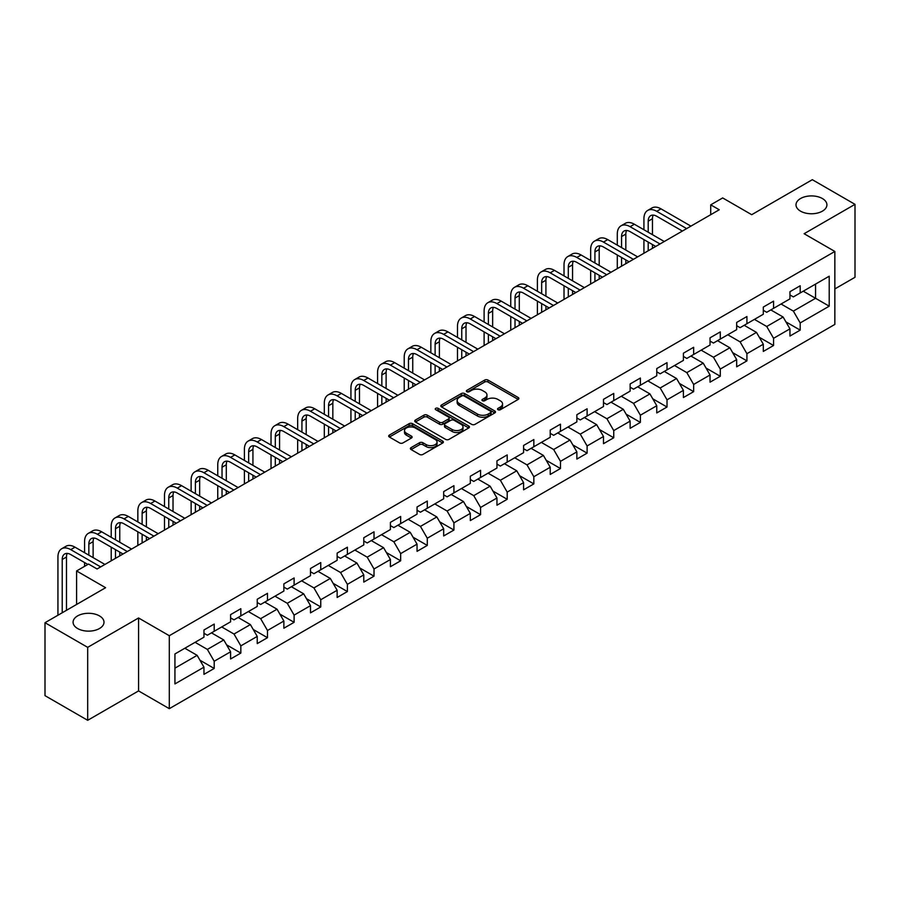 <?xml version="1.0" encoding="UTF-8"?>
<svg xmlns="http://www.w3.org/2000/svg" width="900" height="900" viewBox="0 0 900 900"><rect width="100%" height="100%" fill="white"/><g stroke="black" fill="none" stroke-linecap="round" stroke-linejoin="round"><path stroke-width="1.35" d="M498.026 409.714A1.654 0.956 0 0 0 500.377 409.714L518.175 399.431A2.374 1.373 0 0 0 518.873 398.464A2.374 1.373 0 0 0 518.175 397.496L488.014 380.081A2.374 1.373 0 0 0 484.661 380.081L466.853 390.353A1.654 0.956 0 0 0 466.369 391.039A1.654 0.956 0 0 0 466.853 391.714A1.654 0.956 0 0 0 469.204 391.714L471.51 390.386A7.583 4.376 0 0 1 482.231 390.386L484.74 391.838A7.583 4.376 0 0 1 486.968 394.931A7.583 4.376 0 0 1 484.74 398.025L482.445 399.353A1.654 0.956 0 0 0 481.95 400.039A1.654 0.956 0 0 0 482.445 400.714A1.654 0.956 0 0 0 484.785 400.714L487.091 399.386A7.583 4.376 0 0 1 497.812 399.386L500.332 400.838A7.583 4.376 0 0 1 502.549 403.931A7.583 4.376 0 0 1 500.332 407.025L498.026 408.353A1.654 0.956 0 0 0 497.543 409.027A1.654 0.956 0 0 0 498.026 409.714L498.026 408.353M99.461 615.904A15.457 8.921 0 0 0 82.62 613.969A15.457 8.921 0 0 0 73.08 622.215A15.457 8.921 0 0 0 77.614 628.526A15.457 8.921 0 0 0 94.455 630.461A15.457 8.921 0 0 0 103.995 622.215A15.457 8.921 0 0 0 99.461 615.904M822.386 198.529A15.457 8.921 0 0 0 805.545 196.594A15.457 8.921 0 0 0 796.005 204.84A15.457 8.921 0 0 0 800.539 211.151A15.457 8.921 0 0 0 817.38 213.086A15.457 8.921 0 0 0 826.92 204.84A15.457 8.921 0 0 0 822.386 198.529M411.086 447.615A2.374 1.373 0 0 0 410.389 448.582A2.374 1.373 0 0 0 411.086 449.55L419.546 454.433A2.374 1.373 0 0 0 422.899 454.433L442.676 443.025A2.374 1.373 0 0 0 443.374 442.058A2.374 1.373 0 0 0 442.676 441.09L412.515 423.664A2.374 1.373 0 0 0 409.162 423.664L389.385 435.082A2.374 1.373 0 0 0 388.688 436.05A2.374 1.373 0 0 0 389.385 437.017L399.611 442.924A2.374 1.373 0 0 0 402.964 442.924L411.424 438.041A2.374 1.373 0 0 0 412.121 437.074A2.374 1.373 0 0 0 411.424 436.106L406.35 433.17A6.345 3.656 0 0 1 404.494 430.582A6.345 3.656 0 0 1 408.409 427.207A6.345 3.656 0 0 1 415.316 427.995L435.184 439.459A6.345 3.656 0 0 1 437.04 442.058A6.345 3.656 0 0 1 433.125 445.433A6.345 3.656 0 0 1 426.218 444.645L422.899 442.733A2.374 1.373 0 0 0 419.546 442.733L411.086 447.615L411.086 449.55M834.851 288.923L855 277.29L855 204.345L812.317 179.696L751.702 214.695L722.678 197.933L710.719 204.84L719.258 209.768L97.076 568.98L88.538 564.053L76.59 570.949L76.59 604.474M87.683 647.347L87.683 720.304L138.566 690.919L138.566 617.974L87.683 647.347L45 622.71L105.615 587.711L76.59 570.949M138.566 617.974L169.301 635.715L834.851 251.46L834.851 324.416L169.301 708.671L169.301 635.715M855 204.345L804.116 233.719L834.851 251.46M471.668 424.35A2.374 1.373 0 0 0 475.02 424.35L494.798 412.931A2.374 1.373 0 0 0 495.495 411.964A2.374 1.373 0 0 0 494.798 410.996L464.636 393.57A2.374 1.373 0 0 0 461.284 393.57L441.506 404.989A2.374 1.373 0 0 0 440.809 405.956A2.374 1.373 0 0 0 441.506 406.924L471.668 424.35M436.387 410.074A1.654 0.956 0 0 1 438.075 410.299L438.075 408.33L468.743 426.037A2.374 1.373 0 0 1 469.429 427.005A2.374 1.373 0 0 1 468.743 427.973L448.965 439.391A2.374 1.373 0 0 1 445.613 439.391L415.44 421.976L423.911 417.127L423.911 415.147L415.44 420.041A2.374 1.373 0 0 0 414.754 421.009A2.374 1.373 0 0 0 415.44 421.976L415.44 420.041M423.911 417.127A2.374 1.373 0 0 1 427.264 417.127L427.264 415.147A2.374 1.373 0 0 0 423.911 415.147M427.264 415.147L439.493 422.213A2.374 1.373 0 0 0 442.845 422.213L448.459 418.973A2.374 1.373 0 0 0 449.156 418.005A2.374 1.373 0 0 0 448.459 417.037L435.724 409.691A1.654 0.956 0 0 1 435.24 409.005A1.654 0.956 0 0 1 436.264 408.127A1.654 0.956 0 0 1 438.075 408.33M87.683 720.304L45 695.655L45 622.71M199.946 660.217L214.2 668.452L214.2 661.252L230.591 651.791L230.591 658.98L240.84 653.074L240.84 645.874L257.231 636.413L257.231 643.601L267.48 637.695L267.48 630.495L283.871 621.034L283.871 628.222L294.109 622.316L294.109 615.116L310.5 605.655L310.5 612.855L320.749 606.938L320.749 599.738L337.14 590.276L337.14 597.476L347.389 591.559L347.389 584.359L363.78 574.898L363.78 582.097L374.017 576.18L374.017 568.98L390.409 559.519L390.409 566.719L400.657 560.801L400.657 553.601L417.049 544.14L417.049 551.34L427.286 545.423L427.286 538.222L443.678 528.761L443.678 535.961L453.926 530.044L453.926 522.844L470.317 513.382L470.317 520.582L480.566 514.665L480.566 507.465L496.957 498.004L496.957 505.204L507.195 499.286L507.195 492.098L523.586 482.625L523.586 489.825L533.835 483.907L533.835 476.719L550.226 467.246L550.226 474.446L560.475 468.529L560.475 461.34L576.866 451.879L576.866 459.067L587.104 453.15L587.104 445.961L603.495 436.5L603.495 443.689L613.744 437.771L613.744 430.582L630.135 421.121L630.135 428.31L640.373 422.404L640.373 415.204L656.764 405.743L656.764 412.931L667.012 407.025L667.012 399.825L683.404 390.364L683.404 397.553L693.653 391.646L693.653 384.446L710.044 374.985L710.044 382.174L720.281 376.267L720.281 369.067L736.673 359.606L736.673 366.806L746.921 360.889L746.921 353.689L763.312 344.228L763.312 351.428L773.561 345.51L773.561 338.31L789.952 328.849L789.952 336.049L800.19 330.131L800.19 322.931L829.215 306.18L829.215 276.21L815.558 284.096L815.558 298.294L829.215 306.18M214.2 668.452L203.963 674.359L203.963 667.17L174.938 683.921L174.938 653.951L203.963 637.2L203.963 630L214.2 624.082L214.2 631.283L230.591 621.821L230.591 614.621L240.84 608.704L240.84 615.904L257.231 606.442L257.231 599.242L267.48 593.325L267.48 600.525L283.871 591.064L283.871 583.864L294.109 577.957L294.109 585.146L310.5 575.685L310.5 568.485L320.749 562.579L320.749 569.767L337.14 560.306L337.14 553.106L347.389 547.2L347.389 554.389L363.78 544.928L363.78 537.739L374.017 531.821L374.017 539.01L390.409 529.549L390.409 522.36L400.657 516.442L400.657 523.631L417.049 514.17L417.049 506.981L427.286 501.064L427.286 508.264L443.678 498.791L443.678 491.603L453.926 485.685L453.926 492.885L470.317 483.412L470.317 476.224L480.566 470.306L480.566 477.506L496.957 468.034L496.957 460.845L507.195 454.928L507.195 462.127L523.586 452.666L523.586 445.466L533.835 439.549L533.835 446.749L550.226 437.287L550.226 430.088L560.475 424.17L560.475 431.37L576.866 421.909L576.866 414.709L587.104 408.791L587.104 415.991L603.495 406.53L603.495 399.33L613.744 393.412L613.744 400.613L630.135 391.151L630.135 383.951L640.373 378.034L640.373 385.234L656.764 375.772L656.764 368.572L667.012 362.655L667.012 369.855L683.404 360.394L683.404 353.194L693.653 347.287L693.653 354.476L710.044 345.015L710.044 337.815L720.281 331.909L720.281 339.098L736.673 329.636L736.673 322.436L746.921 316.53L746.921 323.719L763.312 314.257L763.312 307.058L773.561 301.151L773.561 308.34L789.952 298.879L789.952 291.69L800.19 285.773L800.19 292.961L829.215 276.21M211.477 632.857L223.763 639.956L207.371 649.418L195.086 642.319M203.963 633.251L207.371 635.231L214.2 631.283M207.371 649.418L214.2 661.252M223.763 639.956L230.591 651.791M238.106 617.479L250.403 624.577L234.011 634.039L221.715 626.951M230.591 617.873L234.011 619.852L240.84 615.904M234.011 634.039L240.84 645.874M250.403 624.577L257.231 636.413M264.746 602.1L277.043 609.199L260.651 618.66L248.355 611.572M257.231 602.494L260.651 604.474L267.48 600.525M260.651 618.66L267.48 630.495M277.043 609.199L283.871 621.034M291.375 586.721L303.671 593.82L287.28 603.293L274.984 596.194M283.871 587.115L287.28 589.095L294.109 585.146M287.28 603.293L294.109 615.116M303.671 593.82L310.5 605.655M318.015 571.354L330.311 578.441L313.92 587.914L301.624 580.815M310.5 571.748L313.92 573.716L320.749 569.767M313.92 587.914L320.749 599.738M330.311 578.441L337.14 590.276M344.655 555.975L356.94 563.062L340.56 572.535L328.264 565.436M337.14 556.369L340.56 558.337L347.389 554.389M340.56 572.535L347.389 584.359M356.94 563.062L363.78 574.898M371.284 540.596L383.58 547.695L367.189 557.156L354.892 550.058M363.78 540.99L367.189 542.959L374.017 539.01M367.189 557.156L374.017 568.98M383.58 547.695L390.409 559.519M397.924 525.217L410.22 532.316L393.829 541.778L381.532 534.679M390.409 525.611L393.829 527.58L400.657 523.631M393.829 541.778L400.657 553.601M410.22 532.316L417.049 544.14M424.564 509.839L436.849 516.938L420.457 526.399L408.173 519.3M417.049 510.233L420.457 512.201L427.286 508.264M420.457 526.399L427.286 538.222M436.849 516.938L443.678 528.761M451.192 494.46L463.489 501.559L447.098 511.02L434.801 503.921M443.678 494.854L447.098 496.822L453.926 492.885M447.098 511.02L453.926 522.844M463.489 501.559L470.317 513.382M477.832 479.081L490.129 486.18L473.738 495.641L461.441 488.543M470.317 479.475L473.738 481.444L480.566 477.506M473.738 495.641L480.566 507.465M490.129 486.18L496.957 498.004M504.461 463.702L516.757 470.801L500.366 480.262L488.07 473.164M496.957 464.096L500.366 466.065L507.195 462.127M500.366 480.262L507.195 492.098M516.757 470.801L523.586 482.625M531.101 448.324L543.398 455.423L527.006 464.884L514.71 457.785M523.586 448.718L527.006 450.686L533.835 446.749M527.006 464.884L533.835 476.719M543.398 455.423L550.226 467.246M557.741 432.945L570.026 440.044L553.635 449.505L541.35 442.406M550.226 433.339L553.635 435.308L560.475 431.37M553.635 449.505L560.475 461.34M570.026 440.044L576.866 451.879M584.37 417.566L596.666 424.665L580.275 434.126L567.979 427.027M576.866 417.96L580.275 419.929L587.104 415.991M580.275 434.126L587.104 445.961M596.666 424.665L603.495 436.5M611.01 402.188L623.306 409.286L606.915 418.748L594.619 411.649M603.495 402.581L606.915 404.561L613.744 400.613M606.915 418.748L613.744 430.582M623.306 409.286L630.135 421.121M637.65 386.809L649.935 393.907L633.544 403.369L621.259 396.27M630.135 387.202L633.544 389.183L640.373 385.234M633.544 403.369L640.373 415.204M649.935 393.907L656.764 405.743M664.279 371.43L676.575 378.529L660.184 387.99L647.887 380.902M656.764 371.824L660.184 373.804L667.012 369.855M660.184 387.99L667.012 399.825M676.575 378.529L683.404 390.364M690.919 356.051L703.215 363.15L686.824 372.623L674.528 365.524M683.404 356.445L686.824 358.425L693.653 354.476M686.824 372.623L693.653 384.446M703.215 363.15L710.044 374.985M717.548 340.673L729.844 347.771L713.452 357.244L701.156 350.145M710.044 341.077L713.452 343.046L720.281 339.098M713.452 357.244L720.281 369.067M729.844 347.771L736.673 359.606M744.188 325.305L756.484 332.392L740.092 341.865L727.796 334.766M736.673 325.699L740.092 327.668L746.921 323.719M740.092 341.865L746.921 353.689M756.484 332.392L763.312 344.228M770.827 309.926L783.113 317.025L766.721 326.486L754.436 319.387M763.312 310.32L766.721 312.289L773.561 308.34M766.721 326.486L773.561 338.31M783.113 317.025L789.952 328.849M803.261 291.195L815.558 298.294L793.361 311.108L781.065 304.009M789.952 294.941L793.361 296.91L800.19 292.961M793.361 311.108L800.19 322.931M138.566 690.919L169.301 708.671M710.719 204.84L710.719 214.695M174.938 668.149L197.134 655.335L184.838 648.236M197.134 655.335L203.963 667.17M785.936 321.896L800.19 330.131M759.296 337.275L773.561 345.51M732.668 352.654L746.921 360.889M706.028 368.032L720.281 376.267M679.387 383.411L693.653 391.646M652.759 398.79L667.012 407.025M626.119 414.169L640.373 422.404M599.49 429.548L613.744 437.771M572.85 444.926L587.104 453.15M546.21 460.305L560.475 468.529M519.581 475.684L533.835 483.907M492.941 491.062L507.195 499.286M466.301 506.441L480.566 514.665M439.673 521.809L453.926 530.044M413.032 537.188L427.286 545.423M386.404 552.566L400.657 560.801M359.764 567.945L374.017 576.18M333.124 583.324L347.389 591.559M306.495 598.702L320.749 606.938M279.855 614.081L294.109 622.316M253.215 629.46L267.48 637.695M226.586 644.839L240.84 653.074M498.69 409.939L500.332 408.994A7.583 4.376 0 0 0 502.549 405.9L502.549 403.931M486.968 394.931L486.968 396.9A7.583 4.376 0 0 1 484.74 399.994L483.109 400.95M518.175 397.496L518.175 399.431L488.014 382.05A2.374 1.373 0 0 0 484.661 382.05L467.516 391.95M494.798 410.996L494.798 412.931L464.636 395.55A2.374 1.373 0 0 0 461.284 395.55L441.54 406.946M490.613 412.639A1.654 0.956 0 0 0 491.096 411.964A1.654 0.956 0 0 0 490.613 411.277L464.13 396A1.654 0.956 0 0 0 461.779 396L459.349 397.395A7.583 4.376 0 0 0 457.132 400.489A7.583 4.376 0 0 0 459.349 403.594L477.45 414.045A7.583 4.376 0 0 0 488.183 414.045L490.613 412.639L490.613 414.608A1.654 0.956 0 0 0 491.096 413.933L491.096 411.964M457.132 400.489L457.132 402.469A7.583 4.376 0 0 0 459.349 405.562L459.349 403.594M490.613 414.608L488.183 416.014A7.583 4.376 0 0 1 477.45 416.014L459.349 405.562M427.264 417.127L439.493 424.192A2.374 1.373 0 0 0 442.845 424.192L448.459 420.941A2.374 1.373 0 0 0 449.156 419.974L449.156 418.005M438.075 410.299L468.709 427.995M452.194 429.548A6.345 3.656 0 0 0 459.101 430.335A6.345 3.656 0 0 0 463.016 426.96A6.345 3.656 0 0 0 461.16 424.373L454.162 420.334A2.374 1.373 0 0 0 450.81 420.334L445.196 423.574A2.374 1.373 0 0 0 444.499 424.541A2.374 1.373 0 0 0 445.196 425.509L452.194 429.548L452.194 431.516A6.345 3.656 0 0 0 459.101 432.315A6.345 3.656 0 0 0 463.016 428.929L463.016 426.96M444.499 424.541L444.499 426.51A2.374 1.373 0 0 0 445.196 427.478L445.196 425.509M452.194 431.516L445.196 427.478M437.04 442.058L437.04 444.026A6.345 3.656 0 0 1 433.125 447.401A6.345 3.656 0 0 1 426.218 446.614L422.899 444.701A2.374 1.373 0 0 0 419.546 444.701L411.12 449.572M404.494 430.582L404.494 432.562A6.345 3.656 0 0 0 406.35 435.15L406.35 433.17M411.39 438.053L406.35 435.15M442.642 443.036L412.515 425.644A2.374 1.373 0 0 0 409.162 425.644L389.419 437.04M643.928 229.759L643.928 218.722A18.113 10.451 60 0 1 647.685 210.431L651.949 207.968A18.113 10.451 60 0 1 661.005 208.856L690.919 226.136M647.685 210.431A18.113 10.451 60 0 1 656.73 211.32L686.644 228.6M682.38 231.064L656.73 216.259A12.071 6.975 -120 0 0 650.7 215.651A12.071 6.975 -120 0 0 648.202 221.186L648.202 232.222M653.22 215.1A12.071 6.975 -120 0 0 652.466 218.722L652.466 234.686M648.202 242.078L648.202 250.796M652.466 244.541L652.466 248.333M643.928 253.26L643.928 239.614M617.288 245.138L617.288 234.101A18.113 10.451 60 0 1 621.045 225.81L625.309 223.346A18.113 10.451 60 0 1 634.365 224.235L664.279 241.504M621.045 225.81A18.113 10.451 60 0 1 630.101 226.699L660.015 243.979M655.74 246.442L630.101 231.638A12.071 6.975 -120 0 0 624.06 231.03A12.071 6.975 -120 0 0 621.562 236.565L621.562 247.601M626.591 230.479A12.071 6.975 -120 0 0 625.826 234.101L625.826 250.065M621.562 257.456L621.562 266.175M625.826 259.92L625.826 263.711M617.288 268.639L617.288 254.993M590.659 260.516L590.659 249.48A18.113 10.451 60 0 1 594.405 241.189L598.68 238.725A18.113 10.451 60 0 1 607.736 239.614L637.65 256.882M594.405 241.189A18.113 10.451 60 0 1 603.461 242.078L633.375 259.346M629.111 261.821L603.461 247.005A12.071 6.975 -120 0 0 597.431 246.409A12.071 6.975 -120 0 0 594.923 251.944L594.923 262.98M599.951 245.857A12.071 6.975 -120 0 0 599.197 249.48L599.197 265.444M594.923 272.835L594.923 281.554M599.197 275.299L599.197 279.09M590.659 284.017L590.659 270.371M564.019 275.895L564.019 264.847A18.113 10.451 60 0 1 567.776 256.567L572.04 254.093A18.113 10.451 60 0 1 581.096 254.993L611.01 272.261M567.776 256.567A18.113 10.451 60 0 1 576.832 257.456L606.746 274.725M602.471 277.189L576.832 262.384A12.071 6.975 -120 0 0 570.791 261.787A12.071 6.975 -120 0 0 568.294 267.322L568.294 278.359M573.311 261.236A12.071 6.975 -120 0 0 572.558 264.847L572.558 280.822M568.294 288.214L568.294 296.933M572.558 290.678L572.558 294.469M564.019 299.396L564.019 285.75M537.39 291.274L537.39 280.226A18.113 10.451 60 0 1 541.136 271.935L545.4 269.471A18.113 10.451 60 0 1 554.456 270.371L584.37 287.64M541.136 271.935A18.113 10.451 60 0 1 550.192 272.835L580.106 290.104M575.831 292.567L550.192 277.762A12.071 6.975 -120 0 0 544.151 277.166A12.071 6.975 -120 0 0 541.654 282.69L541.654 293.738M546.683 276.615A12.071 6.975 -120 0 0 545.918 280.226L545.918 296.201M541.654 303.593L541.654 312.311M545.918 306.056L545.918 309.848M537.39 314.775L537.39 301.129M510.75 306.652L510.75 295.605A18.113 10.451 60 0 1 514.496 287.314L518.771 284.85A18.113 10.451 60 0 1 527.827 285.75L557.741 303.019M514.496 287.314A18.113 10.451 60 0 1 523.553 288.214L553.466 305.483M549.202 307.946L523.553 293.141A12.071 6.975 -120 0 0 517.523 292.545A12.071 6.975 -120 0 0 515.014 298.069L515.014 309.116M520.043 291.994A12.071 6.975 -120 0 0 519.289 295.605L519.289 311.58M515.014 318.971L515.014 327.69M519.289 321.435L519.289 325.226M510.75 330.154L510.75 316.507M484.11 322.031L484.11 310.984A18.113 10.451 60 0 1 487.868 302.692L492.131 300.229A18.113 10.451 60 0 1 501.188 301.129L531.101 318.397M487.868 302.692A18.113 10.451 60 0 1 496.924 303.593L526.837 320.861M522.562 323.325L496.924 308.52A12.071 6.975 -120 0 0 490.882 307.924A12.071 6.975 -120 0 0 488.385 313.447L488.385 324.495M493.402 307.373A12.071 6.975 -120 0 0 492.649 310.984L492.649 326.959M488.385 334.35L488.385 343.069M492.649 336.814L492.649 340.594M484.11 345.532L484.11 331.886M457.481 337.41L457.481 326.363A18.113 10.451 60 0 1 461.228 318.071L465.502 315.608A18.113 10.451 60 0 1 474.548 316.507L504.461 333.776M461.228 318.071A18.113 10.451 60 0 1 470.284 318.971L500.197 336.24M495.934 338.704L470.284 323.899A12.071 6.975 -120 0 0 464.243 323.303A12.071 6.975 -120 0 0 461.745 328.826L461.745 339.874M466.774 322.74A12.071 6.975 -120 0 0 466.02 326.363L466.02 342.338M461.745 349.729L461.745 358.436M466.02 352.192L466.02 355.973M457.481 360.9L457.481 347.265M430.841 352.777L430.841 341.741A18.113 10.451 60 0 1 434.599 333.45L438.863 330.986A18.113 10.451 60 0 1 447.919 331.886L477.832 349.155M434.599 333.45A18.113 10.451 60 0 1 443.644 334.35L473.558 351.619M469.294 354.082L443.644 339.277A12.071 6.975 -120 0 0 437.614 338.681A12.071 6.975 -120 0 0 435.116 344.205L435.116 355.252M440.134 338.119A12.071 6.975 -120 0 0 439.38 341.741L439.38 357.716M435.116 365.108L435.116 373.815M439.38 367.571L439.38 371.351M430.841 376.279L430.841 362.644M404.213 368.156L404.213 357.12A18.113 10.451 60 0 1 407.959 348.829L412.223 346.365A18.113 10.451 60 0 1 421.279 347.265L451.192 364.534M407.959 348.829A18.113 10.451 60 0 1 417.015 349.729L446.929 366.998M442.654 369.461L417.015 354.656A12.071 6.975 -120 0 0 410.974 354.06A12.071 6.975 -120 0 0 408.476 359.584L408.476 370.62M413.505 353.498A12.071 6.975 -120 0 0 412.74 357.12L412.74 373.095M408.476 380.486L408.476 389.194M412.74 382.95L412.74 386.73M404.213 391.657L404.213 378.022M377.572 383.535L377.572 372.499A18.113 10.451 60 0 1 381.319 364.207L385.594 361.744A18.113 10.451 60 0 1 394.65 362.644L424.564 379.912M381.319 364.207A18.113 10.451 60 0 1 390.375 365.108L420.289 382.376M416.025 384.84L390.375 370.035A12.071 6.975 -120 0 0 384.345 369.439A12.071 6.975 -120 0 0 381.836 374.963L381.836 385.999M386.865 368.876A12.071 6.975 -120 0 0 386.111 372.499L386.111 388.463M381.836 395.865L381.836 404.572M386.111 398.329L386.111 402.109M377.572 407.036L377.572 393.401M350.933 398.914L350.933 387.877A18.113 10.451 60 0 1 354.69 379.586L358.954 377.123A18.113 10.451 60 0 1 368.01 378.022L397.924 395.291M354.69 379.586A18.113 10.451 60 0 1 363.746 380.486L393.66 397.755M389.385 400.219L363.746 385.414A12.071 6.975 -120 0 0 357.705 384.817A12.071 6.975 -120 0 0 355.207 390.341L355.207 401.377M360.225 384.255A12.071 6.975 -120 0 0 359.471 387.877L359.471 403.841M355.207 411.244L355.207 419.951M359.471 413.707L359.471 417.488M350.933 422.415L350.933 408.78M324.304 414.293L324.304 403.256A18.113 10.451 60 0 1 328.05 394.965L332.314 392.501A18.113 10.451 60 0 1 341.37 393.401L371.284 410.67M328.05 394.965A18.113 10.451 60 0 1 337.106 395.865L367.02 413.134M362.745 415.598L337.106 400.793A12.071 6.975 -120 0 0 331.065 400.196A12.071 6.975 -120 0 0 328.567 405.72L328.567 416.756M333.596 399.634A12.071 6.975 -120 0 0 332.831 403.256L332.831 419.22M328.567 426.623L328.567 435.33M332.831 429.086L332.831 432.866M324.304 437.794L324.304 424.147M297.664 429.671L297.664 418.635A18.113 10.451 60 0 1 301.41 410.344L305.685 407.88A18.113 10.451 60 0 1 314.741 408.78L344.655 426.049M301.41 410.344A18.113 10.451 60 0 1 310.466 411.244L340.38 428.512M336.116 430.976L310.466 416.171A12.071 6.975 -120 0 0 304.436 415.575A12.071 6.975 -120 0 0 301.928 421.099L301.928 432.135M306.956 415.012A12.071 6.975 -120 0 0 306.202 418.635L306.202 434.599M301.928 441.99L301.928 450.709M306.202 444.465L306.202 448.245M297.664 453.173L297.664 439.526M271.024 445.05L271.024 434.014A18.113 10.451 60 0 1 274.781 425.723L279.045 423.259A18.113 10.451 60 0 1 288.101 424.147L318.015 441.428M274.781 425.723A18.113 10.451 60 0 1 283.838 426.623L313.751 443.891M309.476 446.355L283.838 431.55A12.071 6.975 -120 0 0 277.796 430.954A12.071 6.975 -120 0 0 275.299 436.478L275.299 447.514M280.316 430.391A12.071 6.975 -120 0 0 279.562 434.014L279.562 449.978M275.299 457.369L275.299 466.088M279.562 459.832L279.562 463.624M271.024 468.551L271.024 454.905M244.395 460.429L244.395 449.392A18.113 10.451 60 0 1 248.141 441.101L252.416 438.637A18.113 10.451 60 0 1 261.461 439.526L291.375 456.806M248.141 441.101A18.113 10.451 60 0 1 257.197 441.99L287.111 459.27M282.847 461.734L257.197 446.929A12.071 6.975 -120 0 0 251.156 446.321A12.071 6.975 -120 0 0 248.659 451.856L248.659 462.892M253.688 445.77A12.071 6.975 -120 0 0 252.934 449.392L252.934 465.356M248.659 472.748L248.659 481.466M252.934 475.211L252.934 479.002M244.395 483.93L244.395 470.284M217.755 475.808L217.755 464.771A18.113 10.451 60 0 1 221.513 456.48L225.776 454.016A18.113 10.451 60 0 1 234.833 454.905L264.746 472.185M221.513 456.48A18.113 10.451 60 0 1 230.558 457.369L260.471 474.649M256.207 477.113L230.558 462.308A12.071 6.975 -120 0 0 224.528 461.7A12.071 6.975 -120 0 0 222.03 467.235L222.03 478.271M227.047 461.149A12.071 6.975 -120 0 0 226.294 464.771L226.294 480.735M222.03 488.126L222.03 496.845M226.294 490.59L226.294 494.381M217.755 499.309L217.755 485.662M191.126 491.186L191.126 480.15A18.113 10.451 60 0 1 194.873 471.859L199.136 469.395A18.113 10.451 60 0 1 208.192 470.284L238.106 487.553M194.873 471.859A18.113 10.451 60 0 1 203.929 472.748L233.843 490.016M229.567 492.491L203.929 477.675A12.071 6.975 -120 0 0 197.888 477.079A12.071 6.975 -120 0 0 195.39 482.614L195.39 493.65M200.419 476.527A12.071 6.975 -120 0 0 199.654 480.15L199.654 496.114M195.39 503.505L195.39 512.224M199.654 505.969L199.654 509.76M191.126 514.688L191.126 501.041M164.486 506.565L164.486 495.517A18.113 10.451 60 0 1 168.232 487.238L172.507 484.762A18.113 10.451 60 0 1 181.564 485.662L211.477 502.931M168.232 487.238A18.113 10.451 60 0 1 177.289 488.126L207.203 505.395M202.939 507.859L177.289 493.054A12.071 6.975 -120 0 0 171.259 492.457A12.071 6.975 -120 0 0 168.75 497.993L168.75 509.029M173.779 491.906A12.071 6.975 -120 0 0 173.025 495.517L173.025 511.493M168.75 518.884L168.75 527.602M173.025 521.347L173.025 525.139M164.486 530.066L164.486 516.42M137.846 521.944L137.846 510.896A18.113 10.451 60 0 1 141.604 502.605L145.868 500.141A18.113 10.451 60 0 1 154.924 501.041L184.838 518.31M141.604 502.605A18.113 10.451 60 0 1 150.66 503.505L180.574 520.774M176.299 523.238L150.66 508.433A12.071 6.975 -120 0 0 144.619 507.836A12.071 6.975 -120 0 0 142.121 513.36L142.121 524.408M147.139 507.285A12.071 6.975 -120 0 0 146.385 510.896L146.385 526.871M142.121 534.262L142.121 542.981M146.385 536.726L146.385 540.517M137.846 545.445L137.846 531.799M111.218 537.322L111.218 526.275A18.113 10.451 60 0 1 114.964 517.984L119.228 515.52A18.113 10.451 60 0 1 128.284 516.42L158.197 533.689M114.964 517.984A18.113 10.451 60 0 1 124.02 518.884L153.934 536.153M149.67 538.616L124.02 523.811A12.071 6.975 -120 0 0 117.979 523.215A12.071 6.975 -120 0 0 115.481 528.739L115.481 539.786M120.51 522.664A12.071 6.975 -120 0 0 119.756 526.275L119.756 542.25M115.481 549.641L115.481 558.36M119.756 552.105L119.756 555.896M111.218 560.824L111.218 547.178M84.578 552.701L84.578 541.654A18.113 10.451 60 0 1 88.324 533.363L92.599 530.899A18.113 10.451 60 0 1 101.655 531.799L131.569 549.067M88.324 533.363A18.113 10.451 60 0 1 97.38 534.262L127.294 551.531M123.03 553.995L97.38 539.19A12.071 6.975 -120 0 0 91.35 538.594A12.071 6.975 -120 0 0 88.841 544.118L88.841 555.165M93.87 538.043A12.071 6.975 -120 0 0 93.116 541.654L93.116 557.629M84.578 566.336L84.578 562.556M57.938 615.229L57.938 557.033A18.113 10.451 60 0 1 61.695 548.741L65.959 546.278A18.113 10.451 60 0 1 75.015 547.178L104.929 564.446M61.695 548.741A18.113 10.451 60 0 1 70.751 549.641L100.665 566.91M87.851 564.446L70.751 554.569A12.071 6.975 -120 0 0 64.71 553.972A12.071 6.975 -120 0 0 62.212 559.496L62.212 612.765M67.23 553.41A12.071 6.975 -120 0 0 66.476 557.033L66.476 610.301M500.332 408.994L500.332 407.025M482.445 400.714L482.445 399.353M484.74 399.994L484.74 398.025M466.853 391.714L466.853 390.353M484.661 382.05L484.661 380.081M488.014 382.05L488.014 380.081M441.506 406.924L441.506 404.989M461.284 395.55L461.284 393.57M464.636 395.55L464.636 393.57M477.45 416.014L477.45 414.045M488.183 416.014L488.183 414.045M439.493 424.192L439.493 422.213M442.845 424.192L442.845 422.213M448.459 420.941L448.459 418.973M468.743 427.973L468.743 426.037M419.546 444.701L419.546 442.733M422.899 444.701L422.899 442.733M426.218 446.614L426.218 444.645M411.424 438.041L411.424 436.106M389.385 437.017L389.385 435.082M409.162 425.644L409.162 423.664M412.515 425.644L412.515 423.664M442.676 443.025L442.676 441.09M661.005 208.856L656.73 211.32M652.466 218.722L648.202 221.186M634.365 224.235L630.101 226.699M625.826 234.101L621.562 236.565M607.736 239.614L603.461 242.078M599.197 249.48L594.923 251.944M581.096 254.993L576.832 257.456M572.558 264.847L568.294 267.322M554.456 270.371L550.192 272.835M545.918 280.226L541.654 282.69M527.827 285.75L523.553 288.214M519.289 295.605L515.014 298.069M501.188 301.129L496.924 303.593M492.649 310.984L488.385 313.447M474.548 316.507L470.284 318.971M466.02 326.363L461.745 328.826M447.919 331.886L443.644 334.35M439.38 341.741L435.116 344.205M421.279 347.265L417.015 349.729M412.74 357.12L408.476 359.584M394.65 362.644L390.375 365.108M386.111 372.499L381.836 374.963M368.01 378.022L363.746 380.486M359.471 387.877L355.207 390.341M341.37 393.401L337.106 395.865M332.831 403.256L328.567 405.72M314.741 408.78L310.466 411.244M306.202 418.635L301.928 421.099M288.101 424.147L283.838 426.623M279.562 434.014L275.299 436.478M261.461 439.526L257.197 441.99M252.934 449.392L248.659 451.856M234.833 454.905L230.558 457.369M226.294 464.771L222.03 467.235M208.192 470.284L203.929 472.748M199.654 480.15L195.39 482.614M181.564 485.662L177.289 488.126M173.025 495.517L168.75 497.993M154.924 501.041L150.66 503.505M146.385 510.896L142.121 513.36M128.284 516.42L124.02 518.884M119.756 526.275L115.481 528.739M101.655 531.799L97.38 534.262M93.116 541.654L88.841 544.118M75.015 547.178L70.751 549.641M66.476 557.033L62.212 559.496"/></g></svg>
